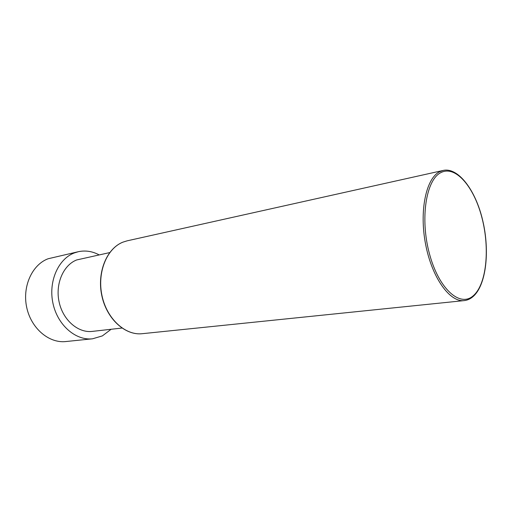<?xml version="1.0" encoding="UTF-8"?>
<svg xmlns="http://www.w3.org/2000/svg" width="512" height="512" viewBox="0 0 512 512"><rect width="100%" height="100%" fill="white"/><g stroke="black" fill="none" stroke-linecap="round" stroke-linejoin="round"><path stroke-width="0.77" d="M121.92 328.058L92.256 331.398C78.195 333.152 63.059 320.224 59.142 302.125C55.091 284.064 63.27 265.126 76.666 259.955L109.677 252.595M111.13 329.274L102.368 335.898L92.518 338.803C75.686 340.755 57.555 325.139 52.966 303.341C48.218 281.574 58.227 258.963 74.291 252.941L78.387 251.693C85.459 250.214 92.352 251.27 99.059 254.848M92.518 338.803L65.805 341.549C49.075 343.475 31.174 328.48 26.726 307.488C22.118 286.541 32.128 264.678 48.102 258.758L78.387 251.693M127.162 240.826L122.976 242.125C106.803 248.32 96.762 272.339 101.811 295.654C106.688 319.021 125.286 335.699 142.221 333.696C125.312 335.674 106.829 318.906 101.984 295.584C96.973 272.301 106.906 248.294 123.046 242.106L127.162 240.826L443.136 170.451L439.654 171.731C426.054 178.323 419.117 211.014 425.619 244.371C431.981 277.779 449.875 302.502 464.243 300.595C467.386 300.269 470.336 298.918 473.094 296.544C486.15 285.267 490.022 251.322 482.752 220.659C475.693 189.862 457.933 166.95 443.136 170.451M473.197 295.814C486.509 284.506 490.029 249.056 482.042 218.131C474.24 187.11 455.693 164.973 440.947 172.576C426.067 179.622 419.866 218.65 429.459 253.818C438.848 289.094 460.051 307.622 473.197 295.814M142.221 333.696L464.243 300.595"/></g></svg>
